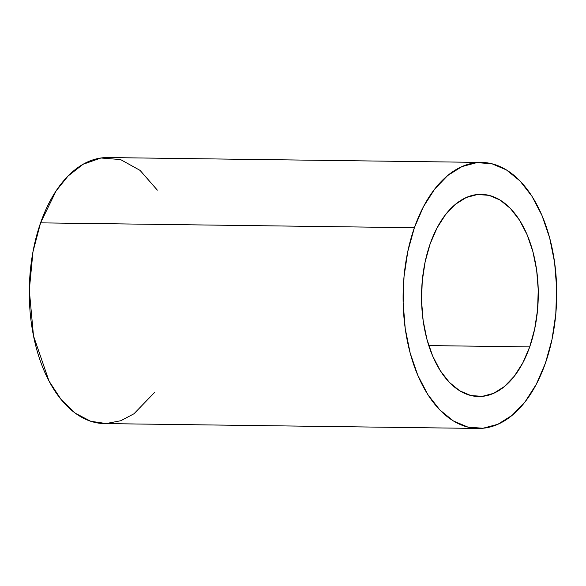 <?xml version="1.0" encoding="UTF-8"?>
<svg xmlns="http://www.w3.org/2000/svg" width="586" height="586" viewBox="0 0 586 586"><rect width="100%" height="100%" fill="white"/><g stroke="black" fill="none" stroke-linecap="round" stroke-linejoin="round"><path stroke-width="0.88" d="M154.704 392.305L133.982 413.775L120.819 420.719L106.161 423.561L90.676 421.261L75.308 413.211L61.098 399.52L49.019 381.054L33.49 335.859L29.3 290.114L32.97 251.768L40.581 222.856A133.022 76.803 90.7 0 0 38.676 356.032A133.022 76.803 90.7 0 0 104.374 423.575L478.176 428.447A133.022 76.803 -89.3 0 1 412.471 360.903A133.022 76.803 -89.3 0 1 414.383 227.72L40.581 222.856L414.383 227.72L407.819 251.357L404.025 276.695L403.146 302.742L405.219 328.512L410.163 353.014L417.789 375.296L427.795 394.517L439.808 409.922L453.366 420.938L467.936 427.121L482.974 428.249L497.888 424.271L512.113 415.342L525.1 401.806L536.351 384.182L545.427 363.144A133.022 76.803 -89.3 0 1 478.176 428.447M529.707 346.897L428.784 345.579L529.707 346.897A101.1 58.373 -89.3 0 1 478.586 396.524A101.1 58.373 -89.3 0 1 428.659 345.191A101.1 58.373 -89.3 0 1 430.109 243.974A101.1 58.373 -89.3 0 1 481.223 194.347A101.1 58.373 -89.3 0 1 531.15 245.68A101.1 58.373 -89.3 0 1 529.707 346.897L522.8 362.88L514.252 376.278L504.385 386.562L493.573 393.353L482.234 396.37L470.807 395.513L459.732 390.818L449.433 382.446L440.306 370.733L432.695 356.134L426.901 339.191L423.143 320.571L421.568 300.992L422.235 281.192L425.121 261.935L430.109 243.974L437.01 227.991L445.558 214.593L455.425 204.302L466.236 197.519L477.575 194.493L489.002 195.35L500.078 200.053L510.377 208.418L519.504 220.131L527.114 234.737L532.908 251.672L536.666 270.293L538.241 289.88L537.574 309.679L534.688 328.929L529.707 346.897M545.427 363.144L551.99 339.506L555.784 314.177L556.663 288.129L554.59 262.36L549.646 237.857L542.021 215.567L532.015 196.354L520.002 180.942L506.443 169.933L491.874 163.743L476.836 162.622L461.922 166.6L447.697 175.529L434.709 189.066L423.458 206.69L414.383 227.72A133.022 76.803 -89.3 0 1 481.641 162.425A133.022 76.803 -89.3 0 1 547.339 229.968A133.022 76.803 -89.3 0 1 545.427 363.144M481.641 162.425L107.839 157.553A133.022 76.803 90.7 0 0 40.581 222.856L56.117 190.882L68.042 176.034L83.087 164.278L100.946 158L120.548 159.56L140.069 170.387L157.334 190.128"/></g></svg>

